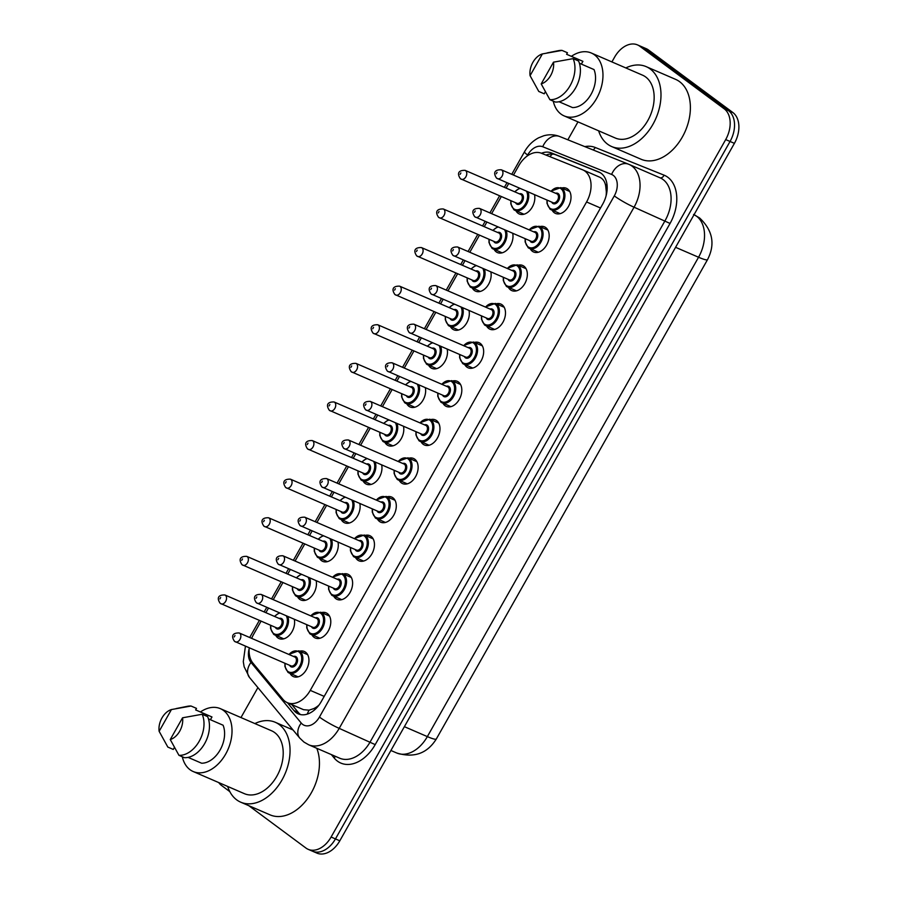 <?xml version="1.0" encoding="UTF-8"?>
<svg xmlns="http://www.w3.org/2000/svg" width="898" height="898" viewBox="0 0 898 898"><rect width="100%" height="100%" fill="white"/><g stroke="black" fill="none" stroke-linecap="round" stroke-linejoin="round"><path stroke-width="1.35" d="M534.512 194.686A13.694 9.272 113.4 0 1 530.684 209.425A13.694 9.272 113.4 0 1 519.302 213.993A13.694 9.272 113.4 0 1 518.045 213.264A13.694 9.272 113.4 0 1 515.946 210.783M512.679 233.289A13.694 9.272 113.4 0 1 508.84 248.028A13.694 9.272 113.4 0 1 497.47 252.585A13.694 9.272 113.4 0 1 496.201 251.855A13.694 9.272 113.4 0 1 494.102 249.375M490.836 271.892A13.694 9.272 113.4 0 1 487.008 286.63A13.694 9.272 113.4 0 1 475.626 291.188A13.694 9.272 113.4 0 1 474.369 290.458A13.694 9.272 113.4 0 1 472.258 287.977M469.003 310.484A13.694 9.272 113.4 0 1 465.164 325.233A13.694 9.272 113.4 0 1 453.793 329.791A13.694 9.272 113.4 0 1 452.525 329.061A13.694 9.272 113.4 0 1 450.426 326.58M447.159 349.086A13.694 9.272 113.4 0 1 443.331 363.825A13.694 9.272 113.4 0 1 431.949 368.393A13.694 9.272 113.4 0 1 430.692 367.664A13.694 9.272 113.4 0 1 428.582 365.183M425.326 387.689A13.694 9.272 113.4 0 1 421.488 402.427A13.694 9.272 113.4 0 1 410.117 406.985A13.694 9.272 113.4 0 1 408.848 406.255A13.694 9.272 113.4 0 1 406.749 403.774M403.483 426.292A13.694 9.272 113.4 0 1 399.655 441.03A13.694 9.272 113.4 0 1 388.273 445.588A13.694 9.272 113.4 0 1 387.016 444.858A13.694 9.272 113.4 0 1 384.905 442.377M381.65 464.883A13.694 9.272 113.4 0 1 377.811 479.633A13.694 9.272 113.4 0 1 366.44 484.19A13.694 9.272 113.4 0 1 365.172 483.461A13.694 9.272 113.4 0 1 363.073 480.98M359.806 503.486A13.694 9.272 113.4 0 1 355.978 518.225A13.694 9.272 113.4 0 1 344.596 522.793A13.694 9.272 113.4 0 1 343.328 522.052A13.694 9.272 113.4 0 1 341.229 519.572M337.974 542.089A13.694 9.272 113.4 0 1 334.135 556.827A13.694 9.272 113.4 0 1 322.764 561.385A13.694 9.272 113.4 0 1 321.495 560.655A13.694 9.272 113.4 0 1 319.396 558.174M316.13 580.68A13.694 9.272 113.4 0 1 312.302 595.43A13.694 9.272 113.4 0 1 300.92 599.987A13.694 9.272 113.4 0 1 299.651 599.258A13.694 9.272 113.4 0 1 297.552 596.777M294.286 619.283A13.694 9.272 113.4 0 1 290.458 634.022A13.694 9.272 113.4 0 1 279.087 638.59A13.694 9.272 113.4 0 1 277.819 637.861A13.694 9.272 113.4 0 1 275.72 635.38M561.699 188.008A13.694 9.272 113.4 0 1 566.346 188.254A13.694 9.272 113.4 0 1 567.615 188.984A13.694 9.272 113.4 0 1 568.973 205.485A13.694 9.272 113.4 0 1 555.469 213.41A13.694 9.272 113.4 0 1 554.212 212.68A13.694 9.272 113.4 0 1 552.113 210.199M539.866 226.599A13.694 9.272 113.4 0 1 544.514 226.857A13.694 9.272 113.4 0 1 545.771 227.587A13.694 9.272 113.4 0 1 547.129 244.088A13.694 9.272 113.4 0 1 533.636 252.012A13.694 9.272 113.4 0 1 532.368 251.272A13.694 9.272 113.4 0 1 530.269 248.791M518.023 265.202A13.694 9.272 113.4 0 1 522.67 265.46A13.694 9.272 113.4 0 1 523.938 266.19A13.694 9.272 113.4 0 1 525.296 282.69A13.694 9.272 113.4 0 1 511.793 290.604A13.694 9.272 113.4 0 1 510.535 289.874A13.694 9.272 113.4 0 1 508.425 287.394M496.19 303.805A13.694 9.272 113.4 0 1 500.826 304.052A13.694 9.272 113.4 0 1 502.094 304.781A13.694 9.272 113.4 0 1 503.452 321.282A13.694 9.272 113.4 0 1 489.96 329.207A13.694 9.272 113.4 0 1 488.692 328.477A13.694 9.272 113.4 0 1 486.593 325.996M474.346 342.407A13.694 9.272 113.4 0 1 478.993 342.654A13.694 9.272 113.4 0 1 480.262 343.384A13.694 9.272 113.4 0 1 481.62 359.885A13.694 9.272 113.4 0 1 468.116 367.81A13.694 9.272 113.4 0 1 466.859 367.08A13.694 9.272 113.4 0 1 464.749 364.599M452.513 380.999A13.694 9.272 113.4 0 1 457.149 381.257A13.694 9.272 113.4 0 1 458.418 381.987A13.694 9.272 113.4 0 1 459.776 398.488A13.694 9.272 113.4 0 1 446.284 406.401A13.694 9.272 113.4 0 1 445.015 405.671A13.694 9.272 113.4 0 1 442.916 403.191M430.67 419.602A13.694 9.272 113.4 0 1 435.317 419.86A13.694 9.272 113.4 0 1 436.585 420.59A13.694 9.272 113.4 0 1 437.932 437.09A13.694 9.272 113.4 0 1 424.44 445.004A13.694 9.272 113.4 0 1 423.183 444.274A13.694 9.272 113.4 0 1 421.072 441.794M408.837 458.204A13.694 9.272 113.4 0 1 413.473 458.451A13.694 9.272 113.4 0 1 414.741 459.181A13.694 9.272 113.4 0 1 416.1 475.682A13.694 9.272 113.4 0 1 402.607 483.607A13.694 9.272 113.4 0 1 401.339 482.877A13.694 9.272 113.4 0 1 399.24 480.396M386.993 496.807A13.694 9.272 113.4 0 1 391.64 497.054A13.694 9.272 113.4 0 1 392.897 497.784A13.694 9.272 113.4 0 1 394.256 514.285A13.694 9.272 113.4 0 1 380.763 522.209A13.694 9.272 113.4 0 1 379.495 521.469A13.694 9.272 113.4 0 1 377.396 518.988M365.149 535.399A13.694 9.272 113.4 0 1 369.796 535.657A13.694 9.272 113.4 0 1 371.065 536.387A13.694 9.272 113.4 0 1 372.423 552.887A13.694 9.272 113.4 0 1 358.931 560.801A13.694 9.272 113.4 0 1 357.662 560.071A13.694 9.272 113.4 0 1 355.563 557.591M343.317 574.002A13.694 9.272 113.4 0 1 347.964 574.249A13.694 9.272 113.4 0 1 349.221 574.989A13.694 9.272 113.4 0 1 350.579 591.479A13.694 9.272 113.4 0 1 337.087 599.404A13.694 9.272 113.4 0 1 335.818 598.674A13.694 9.272 113.4 0 1 333.719 596.193M321.473 612.604A13.694 9.272 113.4 0 1 326.12 612.851A13.694 9.272 113.4 0 1 327.388 613.581A13.694 9.272 113.4 0 1 328.747 630.082A13.694 9.272 113.4 0 1 315.254 638.007A13.694 9.272 113.4 0 1 313.986 637.277A13.694 9.272 113.4 0 1 311.887 634.796M299.64 651.196A13.694 9.272 113.4 0 1 304.287 651.454A13.694 9.272 113.4 0 1 305.545 652.184A13.694 9.272 113.4 0 1 306.903 668.684A13.694 9.272 113.4 0 1 293.41 676.598A13.694 9.272 113.4 0 1 292.142 675.868A13.694 9.272 113.4 0 1 290.043 673.388M249.24 647.851A24.179 16.366 -66.6 0 0 252.955 663.162L282.96 699.351A24.179 16.366 -66.6 0 0 285.093 701.383A24.179 16.366 -66.6 0 0 287.326 702.674A24.179 16.366 -66.6 0 0 310.259 690.371L586.574 201.971A24.179 16.366 -66.6 0 0 582.836 169.902A24.179 16.366 -66.6 0 0 582.566 169.789L541.449 153.255A24.179 16.366 -66.6 0 0 518.786 165.67L513.476 175.054M606.722 192.958A8.06 5.455 -66.6 0 0 606.307 191.611L605.69 185.942C604.938 181.475 602.76 178.489 599.179 176.973L582.836 169.902M287.326 702.674L303.58 709.701L309.103 710.172L313.817 708.578A8.06 5.455 -66.6 0 0 316.713 707.804M318.913 705.166A24.179 16.366 113.4 0 1 313.817 708.578M606.307 191.611A24.179 16.366 113.4 0 1 606.071 195.887M261.082 621.147L253.584 634.403A24.179 16.366 -66.6 0 0 251.665 638.355M508.683 183.518L506.102 188.086M501.309 196.55L491.633 213.657M486.851 222.12L484.258 226.689M479.476 235.153L469.8 252.259M465.007 260.723L462.425 265.292M457.632 273.755L447.956 290.851M443.163 299.315L440.581 303.883M435.799 312.347L426.123 329.454M421.33 337.917L418.749 342.486M413.956 350.95L404.28 368.057M399.487 376.52L396.905 381.089M392.123 389.552L382.447 406.648M377.654 415.123L375.072 419.68M370.279 428.155L360.603 445.251M355.81 453.714L353.228 458.283M348.435 466.747L338.759 483.854M333.977 492.317L331.396 496.886M326.603 505.35L316.927 522.456M312.134 530.92L309.552 535.489M304.759 543.952L295.083 561.048M290.301 569.512L287.719 574.08M282.926 582.544L273.25 599.651M268.457 608.114L265.875 612.683M611.908 61.917L614.569 57.203A24.179 16.366 113.4 0 1 637.501 44.9A24.179 16.366 113.4 0 1 639.735 46.191L724.192 108.804L728.547 110.678A24.179 16.366 113.4 0 1 730.052 141.469L335.459 838.912A24.179 16.366 113.4 0 1 312.526 851.214A24.179 16.366 113.4 0 0 335.459 838.912L730.052 141.469A24.179 16.366 113.4 0 0 728.547 110.678L644.091 48.077L728.547 110.678L732.903 112.564A24.179 16.366 113.4 0 1 734.407 143.354L339.814 840.797A24.179 16.366 113.4 0 1 316.882 853.1L308.171 849.328A24.179 16.366 113.4 0 1 305.949 848.049L248.768 805.652M637.501 44.9L641.857 46.786A24.179 16.366 113.4 0 1 644.091 48.077A24.179 16.366 113.4 0 0 641.857 46.786L646.212 48.672A24.179 16.366 113.4 0 1 648.446 49.951L732.903 112.564M287.439 702.73L293.949 710.576A24.179 16.366 -66.6 0 0 296.082 712.608A24.179 16.366 -66.6 0 0 298.316 713.899A24.179 16.366 -66.6 0 0 321.248 701.596L602.704 204.127A24.179 16.366 -66.6 0 0 598.955 172.046A24.179 16.366 -66.6 0 0 598.697 171.933L551.406 152.918A24.179 16.366 -66.6 0 0 541.46 153.255M300.594 714.606A24.179 16.366 113.4 0 1 300.437 714.494A24.179 16.366 113.4 0 1 298.304 712.462L291.794 704.604M229.809 791.609L221.492 785.436A24.179 16.366 113.4 0 1 218.719 782.562M724.192 108.804A24.179 16.366 113.4 0 1 725.696 139.583L331.104 837.026A24.179 16.366 113.4 0 1 308.171 849.328M240.967 717.558L257.906 687.61M567.839 139.796L577.975 121.881M545.984 155.073A24.179 16.366 113.4 0 1 555.761 154.804L600.178 172.663M254.875 723.575A43.519 29.454 113.4 0 1 275.237 722.273A43.519 29.454 113.4 0 1 279.256 724.596A43.519 29.454 113.4 0 1 283.566 777.006A43.519 29.454 113.4 0 1 240.698 802.172A43.519 29.454 113.4 0 1 236.679 799.849A43.519 29.454 113.4 0 1 227.688 786.446M316.781 748.292A43.519 29.454 113.4 0 1 308.205 797.761A43.519 29.454 113.4 0 1 270.096 814.879L240.698 802.172M200.411 711.979A34.247 23.18 113.4 0 1 220.369 708.657A34.247 23.18 113.4 0 1 223.535 710.486A34.247 23.18 113.4 0 1 226.925 751.727A34.247 23.18 113.4 0 1 193.193 771.528A34.247 23.18 113.4 0 1 190.028 769.709A34.247 23.18 113.4 0 1 182.316 756.778M220.369 708.657L271.555 730.781A34.247 23.18 113.4 0 1 274.721 732.611A34.247 23.18 113.4 0 1 278.111 773.863A34.247 23.18 113.4 0 1 244.368 793.664L193.193 771.528M176.12 708.578L187.469 706.299A25.784 17.455 113.4 0 1 191.061 706.03L196.505 708.387L195.641 709.914L211.973 716.974L210.413 719.736M174.818 748.214L174.145 747.911L173.28 749.437L167.836 747.08L159.137 731.32A16.119 10.911 113.4 0 1 171.439 709.555L159.137 731.32M171.439 709.555L191.061 706.03M188.097 757.384L201.59 763.21A24.179 16.366 113.4 0 0 220.111 749.976A24.179 16.366 113.4 0 0 223.086 725.214L208.448 718.883M182.552 717.794A16.119 10.911 113.4 0 1 170.25 739.559L182.552 717.794L202.173 714.269A25.784 17.455 113.4 0 1 199.221 741.22A25.784 17.455 113.4 0 1 178.949 755.319L184.393 757.676A25.784 17.455 113.4 0 0 204.665 743.578A25.784 17.455 113.4 0 0 207.618 716.626L202.173 714.269M170.25 739.559L178.949 755.319M625.816 67.934A43.519 29.454 113.4 0 1 646.178 66.643A43.519 29.454 113.4 0 1 650.197 68.966A43.519 29.454 113.4 0 1 654.507 121.376A43.519 29.454 113.4 0 1 611.639 146.531A43.519 29.454 113.4 0 1 607.62 144.208A43.519 29.454 113.4 0 1 598.629 130.816M646.178 66.643L675.577 79.35A43.519 29.454 113.4 0 1 679.595 81.673A43.519 29.454 113.4 0 1 683.906 134.083A43.519 29.454 113.4 0 1 641.037 159.238L611.639 146.531M571.353 56.338A34.247 23.18 113.4 0 1 591.311 53.016A34.247 23.18 113.4 0 1 594.476 54.845A34.247 23.18 113.4 0 1 597.866 96.097A34.247 23.18 113.4 0 1 564.135 115.898A34.247 23.18 113.4 0 1 560.969 114.068A34.247 23.18 113.4 0 1 553.258 101.148M591.311 53.016L642.497 75.151A34.247 23.18 113.4 0 1 645.662 76.97A34.247 23.18 113.4 0 1 649.052 118.222A34.247 23.18 113.4 0 1 615.31 138.023L564.135 115.898M547.062 52.937L558.41 50.67A25.784 17.455 113.4 0 1 562.002 50.4L567.446 52.746L566.582 54.273L582.914 61.333L581.354 64.095M545.76 92.573L545.086 92.281L544.222 93.796L538.778 91.45L530.078 75.679A16.119 10.911 113.4 0 1 542.381 53.925L530.078 75.679M542.381 53.925L562.002 50.4M559.039 101.743L572.531 107.58A24.179 16.366 113.4 0 0 591.052 94.346A24.179 16.366 113.4 0 0 594.027 69.573L579.39 63.242M553.494 62.164A16.119 10.911 113.4 0 1 541.191 83.918L553.494 62.164L573.115 58.639A25.784 17.455 113.4 0 1 570.163 85.591A25.784 17.455 113.4 0 1 549.89 99.689L555.334 102.035A25.784 17.455 113.4 0 0 575.607 87.937A25.784 17.455 113.4 0 0 578.559 60.985L573.115 58.639M541.191 83.918L549.89 99.689M606.902 183.944A24.179 17.792 111.9 0 0 605.69 185.942M309.103 710.172A24.179 16.826 140.3 0 0 307.239 714.135M552.483 154.029A24.179 17.792 111.9 0 0 549.845 156.634M324.189 696.388L310.259 690.371M600.504 207.999L586.574 201.971M693.57 214.476L699.542 217.922C712.765 230.371 715.425 244.267 707.545 259.601A28.208 3.244 -150.5 0 1 698.554 257.243A32.238 21.821 -66.6 0 0 696.545 216.194A32.238 21.821 -66.6 0 0 694.042 214.689M404.381 726.673L427.347 736.607A28.208 3.244 29.5 0 0 436.338 738.964C427.179 753.545 413.989 758.238 396.77 753.018A32.238 21.821 -66.6 0 0 427.347 736.607L698.554 257.243L675.588 247.32M734.407 143.354L725.696 139.583M339.814 840.797L331.104 837.026M648.446 49.951L639.735 46.191M249.173 648.67A16.119 10.911 -66.6 0 0 250.98 662.432L301.234 723.047A16.119 10.911 -66.6 0 0 302.66 724.405A16.119 10.911 -66.6 0 0 319.43 717.064L614.288 195.899A16.119 10.911 -66.6 0 0 613.289 175.379A16.119 10.911 -66.6 0 0 611.617 174.437L542.74 146.744A16.119 10.911 -66.6 0 0 527.631 155.028L526.991 156.151M614.288 195.899A16.119 1.852 -150.5 0 0 634.067 207.202L339.208 728.368A32.238 21.821 113.4 0 1 308.643 744.768L339.68 758.193A32.238 21.821 -66.6 0 0 370.245 741.782L665.104 220.616A32.238 21.821 -66.6 0 0 663.094 179.566A32.238 21.821 -66.6 0 0 660.12 177.849L629.083 164.424A32.238 21.821 113.4 0 1 632.057 166.152A32.238 21.821 113.4 0 1 634.067 207.202L670.054 223.445L375.196 744.61L339.208 728.368A16.119 1.852 -150.5 0 1 319.43 717.064M559.858 136.586A16.119 11.865 111.9 0 0 559.645 136.496L628.521 164.199A16.119 11.865 111.9 0 1 628.735 164.278A32.238 21.821 113.4 0 1 629.083 164.424L628.521 164.199A16.119 11.865 111.9 0 0 611.617 174.437M375.196 744.61A36.268 24.549 113.4 0 1 337.446 761.134A36.268 24.549 113.4 0 1 334.247 758.08L331.351 754.589M584.8 146.61A36.268 24.549 113.4 0 1 595.172 147.463L664.049 175.155A36.268 24.549 113.4 0 1 670.054 223.445M595.172 147.463A4.03 2.963 -68.1 0 1 592.983 149.91M664.049 175.155A4.03 2.963 -68.1 0 1 659.907 177.759M335.066 756.195A4.03 2.806 -39.7 0 1 334.247 758.08M527.631 155.028A16.119 1.852 -150.5 0 1 524.499 151.796C527.979 145.644 532.682 140.975 538.632 137.809L543.717 135.789C549.149 134.251 554.47 134.487 559.645 136.496A16.119 11.865 111.9 0 0 542.74 146.744M250.98 662.432A16.119 11.214 140.3 0 0 249.464 677.429L299.719 738.044A16.119 11.214 140.3 0 1 301.234 723.047M298.304 712.462L293.949 710.576M555.761 154.804L551.406 152.918M288.752 654.395L298.742 650.814A12.089 8.183 113.4 0 1 299.865 651.454A12.089 8.183 113.4 0 1 301.055 666.013A12.089 8.183 113.4 0 1 289.145 673.006A12.089 8.183 113.4 0 1 288.034 672.355M285.149 663.375A11.281 7.633 -66.6 0 0 287.888 671.423A11.281 7.633 -66.6 0 0 299.629 666.282A11.281 7.633 -66.6 0 0 298.922 651.914A11.281 7.633 -66.6 0 0 288.988 654.496M293.511 656.46A5.646 3.817 113.4 0 1 296.16 656.797A5.646 3.817 113.4 0 1 296.508 663.981A5.646 3.817 113.4 0 1 290.638 666.552A5.646 3.817 113.4 0 1 289.672 665.328M290.492 665.62A4.838 3.278 -66.6 0 0 290.941 665.878A4.838 3.278 -66.6 0 0 295.7 663.083A4.838 3.278 -66.6 0 0 295.218 657.257A4.838 3.278 -66.6 0 0 294.78 656.999L239.238 632.989A4.838 3.278 113.4 0 1 239.687 633.247A4.838 3.278 113.4 0 1 240.159 639.073A4.838 3.278 113.4 0 1 235.399 641.868A4.838 3.278 113.4 0 1 234.95 641.61M234.995 635.548L234.198 636.951L234.995 635.548M287.775 616.466A12.089 8.183 113.4 0 1 285.418 630.216A12.089 8.183 113.4 0 1 274.822 634.987A12.089 8.183 113.4 0 1 273.71 634.347M270.826 625.356A11.281 7.633 -66.6 0 0 273.553 633.416A11.281 7.633 -66.6 0 0 284.352 629.745A11.281 7.633 -66.6 0 0 286.249 615.804M279.188 618.441A5.646 3.817 113.4 0 1 281.837 618.778A5.646 3.817 113.4 0 1 282.185 625.962A5.646 3.817 113.4 0 1 276.315 628.533A5.646 3.817 113.4 0 1 275.349 627.32M276.169 627.601A4.838 3.278 -66.6 0 0 276.606 627.859A4.838 3.278 -66.6 0 0 281.377 625.064A4.838 3.278 -66.6 0 0 280.894 619.238A4.838 3.278 -66.6 0 0 280.445 618.98L224.904 594.97A4.838 3.278 113.4 0 1 225.353 595.228A4.838 3.278 113.4 0 1 225.836 601.054A4.838 3.278 113.4 0 1 221.076 603.849A4.838 3.278 113.4 0 1 220.627 603.591M219.875 598.932L220.661 597.54L219.875 598.932M279.884 613.053A11.281 7.633 -66.6 0 0 274.665 616.477M310.596 615.804L320.586 612.212A12.089 8.183 113.4 0 1 321.697 612.863A12.089 8.183 113.4 0 1 322.898 627.421A12.089 8.183 113.4 0 1 310.989 634.403A12.089 8.183 113.4 0 1 309.877 633.764M306.993 624.772A11.281 7.633 -66.6 0 0 309.72 632.832A11.281 7.633 -66.6 0 0 321.462 627.691A11.281 7.633 -66.6 0 0 320.754 613.323A11.281 7.633 -66.6 0 0 310.831 615.893M315.355 617.858A5.646 3.817 113.4 0 1 318.004 618.194A5.646 3.817 113.4 0 1 318.352 625.378A5.646 3.817 113.4 0 1 312.482 627.949A5.646 3.817 113.4 0 1 311.516 626.737M312.336 627.017A4.838 3.278 -66.6 0 0 312.773 627.275A4.838 3.278 -66.6 0 0 317.544 624.48A4.838 3.278 -66.6 0 0 317.061 618.655A4.838 3.278 -66.6 0 0 316.612 618.396L261.071 594.386A4.838 3.278 113.4 0 1 261.52 594.644A4.838 3.278 113.4 0 1 262.003 600.47A4.838 3.278 113.4 0 1 257.243 603.265A4.838 3.278 113.4 0 1 256.794 603.007M256.828 596.957L256.042 598.349L256.828 596.957M332.44 577.201L342.419 573.62A12.089 8.183 113.4 0 1 343.541 574.26A12.089 8.183 113.4 0 1 344.731 588.819A12.089 8.183 113.4 0 1 332.821 595.801A12.089 8.183 113.4 0 1 331.71 595.161M328.825 586.17A11.281 7.633 -66.6 0 0 331.564 594.229A11.281 7.633 -66.6 0 0 343.305 589.088A11.281 7.633 -66.6 0 0 342.598 574.72A11.281 7.633 -66.6 0 0 332.664 577.302M337.188 579.255A5.646 3.817 113.4 0 1 339.837 579.603A5.646 3.817 113.4 0 1 340.196 586.787A5.646 3.817 113.4 0 1 334.314 589.357A5.646 3.817 113.4 0 1 333.36 588.134M334.168 588.415A4.838 3.278 -66.6 0 0 334.617 588.673A4.838 3.278 -66.6 0 0 339.377 585.878A4.838 3.278 -66.6 0 0 338.905 580.063A4.838 3.278 -66.6 0 0 338.456 579.805L282.915 555.783A4.838 3.278 113.4 0 1 283.364 556.042A4.838 3.278 113.4 0 1 283.835 561.867A4.838 3.278 113.4 0 1 279.076 564.662A4.838 3.278 113.4 0 1 278.627 564.404M278.672 558.354L277.875 559.746L278.672 558.354M354.272 538.598L364.262 535.017A12.089 8.183 113.4 0 1 365.374 535.657A12.089 8.183 113.4 0 1 366.575 550.216A12.089 8.183 113.4 0 1 354.665 557.209A12.089 8.183 113.4 0 1 353.554 556.558M350.669 547.578A11.281 7.633 -66.6 0 0 353.397 555.626A11.281 7.633 -66.6 0 0 365.138 550.485A11.281 7.633 -66.6 0 0 364.442 536.117A11.281 7.633 -66.6 0 0 354.508 538.699M359.032 540.652A5.646 3.817 113.4 0 1 361.681 541A5.646 3.817 113.4 0 1 362.029 548.184A5.646 3.817 113.4 0 1 356.158 550.755A5.646 3.817 113.4 0 1 355.193 549.531M356.012 549.823A4.838 3.278 -66.6 0 0 356.45 550.081A4.838 3.278 -66.6 0 0 361.221 547.286A4.838 3.278 -66.6 0 0 360.738 541.46A4.838 3.278 -66.6 0 0 360.289 541.202L304.748 517.192A4.838 3.278 113.4 0 1 305.197 517.45A4.838 3.278 113.4 0 1 305.679 523.276A4.838 3.278 113.4 0 1 300.92 526.071A4.838 3.278 113.4 0 1 300.471 525.813M300.504 519.751L299.719 521.143L300.504 519.751M376.116 499.995L386.095 496.414A12.089 8.183 113.4 0 1 387.218 497.054A12.089 8.183 113.4 0 1 388.407 511.613A12.089 8.183 113.4 0 1 376.509 518.606A12.089 8.183 113.4 0 1 375.386 517.966M372.502 508.975A11.281 7.633 -66.6 0 0 375.241 517.035A11.281 7.633 -66.6 0 0 386.982 511.894A11.281 7.633 -66.6 0 0 386.275 497.526A11.281 7.633 -66.6 0 0 376.341 500.096M380.875 502.061A5.646 3.817 113.4 0 1 383.513 502.397A5.646 3.817 113.4 0 1 383.873 509.581A5.646 3.817 113.4 0 1 378.002 512.152A5.646 3.817 113.4 0 1 377.037 510.928M377.845 511.22A4.838 3.278 -66.6 0 0 378.294 511.478A4.838 3.278 -66.6 0 0 383.053 508.683A4.838 3.278 -66.6 0 0 382.582 502.858A4.838 3.278 -66.6 0 0 382.133 502.599L326.591 478.589A4.838 3.278 113.4 0 1 327.04 478.847A4.838 3.278 113.4 0 1 327.512 484.673A4.838 3.278 113.4 0 1 322.752 487.468A4.838 3.278 113.4 0 1 322.303 487.21M322.348 481.16L321.551 482.552L322.348 481.16M309.619 577.874A12.089 8.183 113.4 0 1 307.251 591.625A12.089 8.183 113.4 0 1 296.654 596.384A12.089 8.183 113.4 0 1 295.543 595.744M292.658 586.753A11.281 7.633 -66.6 0 0 295.397 594.813A11.281 7.633 -66.6 0 0 306.196 591.142A11.281 7.633 -66.6 0 0 308.081 577.212M301.021 579.839A5.646 3.817 113.4 0 1 303.67 580.175A5.646 3.817 113.4 0 1 304.029 587.359A5.646 3.817 113.4 0 1 298.147 589.93A5.646 3.817 113.4 0 1 297.193 588.718M298.001 588.998A4.838 3.278 -66.6 0 0 298.45 589.256A4.838 3.278 -66.6 0 0 303.21 586.461A4.838 3.278 -66.6 0 0 302.738 580.647A4.838 3.278 -66.6 0 0 302.289 580.389L246.748 556.367A4.838 3.278 113.4 0 1 247.197 556.625A4.838 3.278 113.4 0 1 247.668 562.451A4.838 3.278 113.4 0 1 242.909 565.246A4.838 3.278 113.4 0 1 242.46 564.988M241.708 560.33L242.505 558.938L241.708 560.33M301.717 574.451A11.281 7.633 -66.6 0 0 296.497 577.885M331.452 539.271A12.089 8.183 113.4 0 1 329.095 553.022A12.089 8.183 113.4 0 1 318.498 557.793A12.089 8.183 113.4 0 1 317.387 557.142M314.502 548.162A11.281 7.633 -66.6 0 0 317.23 556.21A11.281 7.633 -66.6 0 0 328.028 552.539A11.281 7.633 -66.6 0 0 329.925 538.609M322.865 541.236A5.646 3.817 113.4 0 1 325.514 541.584A5.646 3.817 113.4 0 1 325.862 548.768A5.646 3.817 113.4 0 1 319.991 551.338A5.646 3.817 113.4 0 1 319.026 550.115M319.845 550.407A4.838 3.278 -66.6 0 0 320.283 550.665A4.838 3.278 -66.6 0 0 325.054 547.87A4.838 3.278 -66.6 0 0 324.571 542.044A4.838 3.278 -66.6 0 0 324.122 541.786L268.581 517.776A4.838 3.278 113.4 0 1 269.03 518.034A4.838 3.278 113.4 0 1 269.512 523.848A4.838 3.278 113.4 0 1 264.753 526.643A4.838 3.278 113.4 0 1 264.304 526.396M263.552 521.727L264.338 520.335L263.552 521.727M323.561 535.859A11.281 7.633 -66.6 0 0 318.341 539.283M353.296 500.669A12.089 8.183 113.4 0 1 350.927 514.419A12.089 8.183 113.4 0 1 340.342 519.19A12.089 8.183 113.4 0 1 339.219 518.55M336.335 509.559A11.281 7.633 -66.6 0 0 339.074 517.607A11.281 7.633 -66.6 0 0 349.872 513.937A11.281 7.633 -66.6 0 0 351.758 500.006M344.709 502.644A5.646 3.817 113.4 0 1 347.346 502.981A5.646 3.817 113.4 0 1 347.706 510.165A5.646 3.817 113.4 0 1 341.835 512.736A5.646 3.817 113.4 0 1 340.87 511.512M341.678 511.804A4.838 3.278 -66.6 0 0 342.127 512.062A4.838 3.278 -66.6 0 0 346.886 509.267A4.838 3.278 -66.6 0 0 346.415 503.441A4.838 3.278 -66.6 0 0 345.966 503.183L290.424 479.173A4.838 3.278 113.4 0 1 290.873 479.431A4.838 3.278 113.4 0 1 291.345 485.257A4.838 3.278 113.4 0 1 286.585 488.052A4.838 3.278 113.4 0 1 286.136 487.794M285.384 483.135L286.181 481.732L285.384 483.135M345.393 497.256A11.281 7.633 -66.6 0 0 340.174 500.68M397.949 461.404L407.939 457.812A12.089 8.183 113.4 0 1 409.05 458.463A12.089 8.183 113.4 0 1 410.251 473.022A12.089 8.183 113.4 0 1 398.342 480.003A12.089 8.183 113.4 0 1 397.23 479.364M394.345 470.372A11.281 7.633 -66.6 0 0 397.073 478.432A11.281 7.633 -66.6 0 0 408.815 473.291A11.281 7.633 -66.6 0 0 408.119 458.923A11.281 7.633 -66.6 0 0 398.184 461.505M402.708 463.458A5.646 3.817 113.4 0 1 405.357 463.795A5.646 3.817 113.4 0 1 405.705 470.979A5.646 3.817 113.4 0 1 399.834 473.549A5.646 3.817 113.4 0 1 398.869 472.337M399.689 472.617A4.838 3.278 -66.6 0 0 400.126 472.876A4.838 3.278 -66.6 0 0 404.897 470.081A4.838 3.278 -66.6 0 0 404.414 464.255A4.838 3.278 -66.6 0 0 403.965 463.997L348.435 439.986A4.838 3.278 113.4 0 1 348.873 440.245A4.838 3.278 113.4 0 1 349.356 446.07A4.838 3.278 113.4 0 1 344.596 448.865A4.838 3.278 113.4 0 1 344.147 448.607M344.181 442.557L343.395 443.949L344.181 442.557M419.793 422.801L429.772 419.22A12.089 8.183 113.4 0 1 430.894 419.86A12.089 8.183 113.4 0 1 432.084 434.419A12.089 8.183 113.4 0 1 420.185 441.412A12.089 8.183 113.4 0 1 419.063 440.761M416.178 431.781A11.281 7.633 -66.6 0 0 418.917 439.829A11.281 7.633 -66.6 0 0 430.658 434.688A11.281 7.633 -66.6 0 0 429.951 420.32A11.281 7.633 -66.6 0 0 420.017 422.902M424.552 424.855A5.646 3.817 113.4 0 1 427.19 425.203A5.646 3.817 113.4 0 1 427.549 432.387A5.646 3.817 113.4 0 1 421.678 434.958A5.646 3.817 113.4 0 1 420.713 433.734M421.521 434.026A4.838 3.278 -66.6 0 0 421.97 434.284A4.838 3.278 -66.6 0 0 426.73 431.489A4.838 3.278 -66.6 0 0 426.258 425.663A4.838 3.278 -66.6 0 0 425.809 425.405L370.268 401.395A4.838 3.278 113.4 0 1 370.717 401.653A4.838 3.278 113.4 0 1 371.2 407.468A4.838 3.278 113.4 0 1 366.429 410.263A4.838 3.278 113.4 0 1 365.98 410.004M366.025 403.954L365.228 405.346L366.025 403.954M441.625 384.198L451.615 380.617A12.089 8.183 113.4 0 1 452.727 381.257A12.089 8.183 113.4 0 1 453.928 395.816A12.089 8.183 113.4 0 1 442.018 402.809A12.089 8.183 113.4 0 1 440.907 402.158M438.022 393.178A11.281 7.633 -66.6 0 0 440.75 401.226A11.281 7.633 -66.6 0 0 452.491 396.085A11.281 7.633 -66.6 0 0 451.795 381.717A11.281 7.633 -66.6 0 0 441.861 384.299M446.385 386.252A5.646 3.817 113.4 0 1 449.034 386.6A5.646 3.817 113.4 0 1 449.382 393.784A5.646 3.817 113.4 0 1 443.511 396.355A5.646 3.817 113.4 0 1 442.546 395.131M443.365 395.423A4.838 3.278 -66.6 0 0 443.814 395.681A4.838 3.278 -66.6 0 0 448.573 392.886A4.838 3.278 -66.6 0 0 448.091 387.06A4.838 3.278 -66.6 0 0 447.642 386.802L392.112 362.792A4.838 3.278 113.4 0 1 392.549 363.05A4.838 3.278 113.4 0 1 393.032 368.876A4.838 3.278 113.4 0 1 388.273 371.671A4.838 3.278 113.4 0 1 387.824 371.413M387.857 365.351L387.072 366.754L387.857 365.351M375.128 462.066A12.089 8.183 113.4 0 1 372.771 475.817A12.089 8.183 113.4 0 1 362.175 480.587A12.089 8.183 113.4 0 1 361.063 479.947M358.179 470.956A11.281 7.633 -66.6 0 0 360.906 479.016A11.281 7.633 -66.6 0 0 371.716 475.345A11.281 7.633 -66.6 0 0 373.602 461.404M366.541 464.041A5.646 3.817 113.4 0 1 369.19 464.378A5.646 3.817 113.4 0 1 369.538 471.562A5.646 3.817 113.4 0 1 363.668 474.133A5.646 3.817 113.4 0 1 362.702 472.92M363.522 473.201A4.838 3.278 -66.6 0 0 363.959 473.459A4.838 3.278 -66.6 0 0 368.73 470.664A4.838 3.278 -66.6 0 0 368.247 464.838A4.838 3.278 -66.6 0 0 367.798 464.58L312.268 440.57A4.838 3.278 113.4 0 1 312.706 440.828A4.838 3.278 113.4 0 1 313.189 446.654A4.838 3.278 113.4 0 1 308.429 449.449A4.838 3.278 113.4 0 1 307.98 449.191M307.228 444.532L308.014 443.141L307.228 444.532M367.237 458.654A11.281 7.633 -66.6 0 0 362.017 462.077M396.972 423.474A12.089 8.183 113.4 0 1 394.604 437.225A12.089 8.183 113.4 0 1 384.018 441.996A12.089 8.183 113.4 0 1 382.896 441.345M380.011 432.365A11.281 7.633 -66.6 0 0 382.75 440.413A11.281 7.633 -66.6 0 0 393.549 436.742A11.281 7.633 -66.6 0 0 395.434 422.812M388.385 425.439A5.646 3.817 113.4 0 1 391.023 425.787A5.646 3.817 113.4 0 1 391.382 432.971A5.646 3.817 113.4 0 1 385.511 435.541A5.646 3.817 113.4 0 1 384.546 434.318M385.354 434.61A4.838 3.278 -66.6 0 0 385.803 434.856A4.838 3.278 -66.6 0 0 390.563 432.061A4.838 3.278 -66.6 0 0 390.091 426.247A4.838 3.278 -66.6 0 0 389.642 425.989L334.101 401.978A4.838 3.278 113.4 0 1 334.55 402.237A4.838 3.278 113.4 0 1 335.033 408.051A4.838 3.278 113.4 0 1 330.262 410.846A4.838 3.278 113.4 0 1 329.813 410.588M329.061 405.93L329.858 404.538L329.061 405.93M389.07 420.051A11.281 7.633 -66.6 0 0 383.85 423.486M418.816 384.872A12.089 8.183 113.4 0 1 416.448 398.622A12.089 8.183 113.4 0 1 405.851 403.393A12.089 8.183 113.4 0 1 404.74 402.742M401.855 393.762A11.281 7.633 -66.6 0 0 404.583 401.81A11.281 7.633 -66.6 0 0 415.392 398.14A11.281 7.633 -66.6 0 0 417.278 384.209M410.218 386.836A5.646 3.817 113.4 0 1 412.867 387.184A5.646 3.817 113.4 0 1 413.215 394.368A5.646 3.817 113.4 0 1 407.344 396.938A5.646 3.817 113.4 0 1 406.379 395.715M407.198 396.007A4.838 3.278 -66.6 0 0 407.647 396.265A4.838 3.278 -66.6 0 0 412.406 393.47A4.838 3.278 -66.6 0 0 411.924 387.644A4.838 3.278 -66.6 0 0 411.475 387.386L355.945 363.376A4.838 3.278 113.4 0 1 356.383 363.634A4.838 3.278 113.4 0 1 356.865 369.46A4.838 3.278 113.4 0 1 352.106 372.255A4.838 3.278 113.4 0 1 351.657 371.996M350.905 367.327L351.69 365.935L350.905 367.327M410.914 381.459A11.281 7.633 -66.6 0 0 405.694 384.883M463.469 345.595L473.448 342.015A12.089 8.183 113.4 0 1 474.571 342.666A12.089 8.183 113.4 0 1 475.772 357.224A12.089 8.183 113.4 0 1 463.862 364.206A12.089 8.183 113.4 0 1 462.739 363.567M459.855 354.575A11.281 7.633 -66.6 0 0 462.593 362.635A11.281 7.633 -66.6 0 0 474.335 357.494A11.281 7.633 -66.6 0 0 473.628 343.126A11.281 7.633 -66.6 0 0 463.694 345.696M468.228 347.661A5.646 3.817 113.4 0 1 470.866 347.997A5.646 3.817 113.4 0 1 471.226 355.181A5.646 3.817 113.4 0 1 465.355 357.752A5.646 3.817 113.4 0 1 464.389 356.54M465.198 356.82A4.838 3.278 -66.6 0 0 465.647 357.078A4.838 3.278 -66.6 0 0 470.406 354.283A4.838 3.278 -66.6 0 0 469.935 348.458A4.838 3.278 -66.6 0 0 469.486 348.2L413.944 324.189A4.838 3.278 113.4 0 1 414.393 324.447A4.838 3.278 113.4 0 1 414.876 330.273A4.838 3.278 113.4 0 1 410.105 333.068A4.838 3.278 113.4 0 1 409.656 332.81M409.701 326.76L408.916 328.152L409.701 326.76M485.302 307.004L495.292 303.412A12.089 8.183 113.4 0 1 496.403 304.063A12.089 8.183 113.4 0 1 497.604 318.622A12.089 8.183 113.4 0 1 485.695 325.604A12.089 8.183 113.4 0 1 484.583 324.964M481.698 315.973A11.281 7.633 -66.6 0 0 484.426 324.032A11.281 7.633 -66.6 0 0 496.167 318.891A11.281 7.633 -66.6 0 0 495.471 304.523A11.281 7.633 -66.6 0 0 485.537 307.105M490.061 309.058A5.646 3.817 113.4 0 1 492.71 309.395A5.646 3.817 113.4 0 1 493.058 316.579A5.646 3.817 113.4 0 1 487.187 319.149A5.646 3.817 113.4 0 1 486.222 317.937M487.042 318.218A4.838 3.278 -66.6 0 0 487.491 318.476A4.838 3.278 -66.6 0 0 492.25 315.681A4.838 3.278 -66.6 0 0 491.767 309.866A4.838 3.278 -66.6 0 0 491.329 309.608L435.788 285.586A4.838 3.278 113.4 0 1 436.226 285.845A4.838 3.278 113.4 0 1 436.709 291.67A4.838 3.278 113.4 0 1 431.949 294.465A4.838 3.278 113.4 0 1 431.5 294.207M431.534 288.157L430.748 289.549L431.534 288.157M507.146 268.401L517.125 264.82A12.089 8.183 113.4 0 1 518.247 265.46A12.089 8.183 113.4 0 1 519.448 280.019A12.089 8.183 113.4 0 1 507.538 287.012A12.089 8.183 113.4 0 1 506.416 286.361M503.531 277.381A11.281 7.633 -66.6 0 0 506.27 285.429A11.281 7.633 -66.6 0 0 518.011 280.288A11.281 7.633 -66.6 0 0 517.304 265.92A11.281 7.633 -66.6 0 0 507.37 268.502M511.905 270.455A5.646 3.817 113.4 0 1 514.543 270.803A5.646 3.817 113.4 0 1 514.902 277.987A5.646 3.817 113.4 0 1 509.031 280.558A5.646 3.817 113.4 0 1 508.066 279.334M508.874 279.626A4.838 3.278 -66.6 0 0 509.323 279.884A4.838 3.278 -66.6 0 0 514.083 277.089A4.838 3.278 -66.6 0 0 513.611 271.263A4.838 3.278 -66.6 0 0 513.162 271.005L457.621 246.995A4.838 3.278 113.4 0 1 458.07 247.253A4.838 3.278 113.4 0 1 458.552 253.079A4.838 3.278 113.4 0 1 453.782 255.874A4.838 3.278 113.4 0 1 453.344 255.616M453.378 249.554L452.592 250.946L453.378 249.554M528.978 229.798L538.968 226.217A12.089 8.183 113.4 0 1 540.08 226.857A12.089 8.183 113.4 0 1 541.281 241.416A12.089 8.183 113.4 0 1 529.371 248.409A12.089 8.183 113.4 0 1 528.26 247.769M525.375 238.778A11.281 7.633 -66.6 0 0 528.103 246.838A11.281 7.633 -66.6 0 0 539.855 241.697A11.281 7.633 -66.6 0 0 539.148 227.329A11.281 7.633 -66.6 0 0 529.214 229.899M533.738 231.864A5.646 3.817 113.4 0 1 536.387 232.2A5.646 3.817 113.4 0 1 536.735 239.384A5.646 3.817 113.4 0 1 530.864 241.955A5.646 3.817 113.4 0 1 529.899 240.731M530.718 241.023A4.838 3.278 -66.6 0 0 531.167 241.281A4.838 3.278 -66.6 0 0 535.926 238.486A4.838 3.278 -66.6 0 0 535.444 232.661A4.838 3.278 -66.6 0 0 535.006 232.402L479.465 208.392A4.838 3.278 113.4 0 1 479.914 208.65A4.838 3.278 113.4 0 1 480.385 214.476A4.838 3.278 113.4 0 1 475.626 217.271A4.838 3.278 113.4 0 1 475.177 217.013M475.21 210.951L474.425 212.355L475.21 210.951M550.822 191.207L560.812 187.615A12.089 8.183 113.4 0 1 561.924 188.266A12.089 8.183 113.4 0 1 563.125 202.825A12.089 8.183 113.4 0 1 551.215 209.806A12.089 8.183 113.4 0 1 550.092 209.167M547.219 200.175A11.281 7.633 -66.6 0 0 549.946 208.235A11.281 7.633 -66.6 0 0 561.688 203.094A11.281 7.633 -66.6 0 0 560.981 188.726A11.281 7.633 -66.6 0 0 551.046 191.296M555.581 193.261A5.646 3.817 113.4 0 1 558.219 193.598A5.646 3.817 113.4 0 1 558.578 200.782A5.646 3.817 113.4 0 1 552.708 203.352A5.646 3.817 113.4 0 1 551.742 202.14M552.551 202.42A4.838 3.278 -66.6 0 0 553 202.679A4.838 3.278 -66.6 0 0 557.77 199.884A4.838 3.278 -66.6 0 0 557.288 194.058A4.838 3.278 -66.6 0 0 556.839 193.8L501.297 169.789A4.838 3.278 113.4 0 1 501.746 170.048A4.838 3.278 113.4 0 1 502.229 175.873A4.838 3.278 113.4 0 1 497.458 178.668A4.838 3.278 113.4 0 1 497.021 178.41M497.054 172.36L496.268 173.752L497.054 172.36M440.649 346.269A12.089 8.183 113.4 0 1 438.28 360.019A12.089 8.183 113.4 0 1 427.695 364.79A12.089 8.183 113.4 0 1 426.572 364.15M423.688 355.159A11.281 7.633 -66.6 0 0 426.427 363.219A11.281 7.633 -66.6 0 0 437.225 359.548A11.281 7.633 -66.6 0 0 439.111 345.607M432.061 348.244A5.646 3.817 113.4 0 1 434.699 348.581A5.646 3.817 113.4 0 1 435.059 355.765A5.646 3.817 113.4 0 1 429.188 358.336A5.646 3.817 113.4 0 1 428.223 357.112M429.031 357.404A4.838 3.278 -66.6 0 0 429.48 357.662A4.838 3.278 -66.6 0 0 434.239 354.867A4.838 3.278 -66.6 0 0 433.768 349.041A4.838 3.278 -66.6 0 0 433.319 348.783L377.777 324.773A4.838 3.278 113.4 0 1 378.226 325.031A4.838 3.278 113.4 0 1 378.709 330.857A4.838 3.278 113.4 0 1 373.938 333.652A4.838 3.278 113.4 0 1 373.489 333.394M372.749 328.735L373.534 327.343L372.749 328.735M432.746 342.856A11.281 7.633 -66.6 0 0 427.527 346.28M462.492 307.677A12.089 8.183 113.4 0 1 460.124 321.428A12.089 8.183 113.4 0 1 449.528 326.187A12.089 8.183 113.4 0 1 448.416 325.547M445.531 316.556A11.281 7.633 -66.6 0 0 448.259 324.616A11.281 7.633 -66.6 0 0 459.069 320.945A11.281 7.633 -66.6 0 0 460.955 307.015M453.894 309.642A5.646 3.817 113.4 0 1 456.543 309.978A5.646 3.817 113.4 0 1 456.891 317.162A5.646 3.817 113.4 0 1 451.021 319.733A5.646 3.817 113.4 0 1 450.055 318.521M450.875 318.801A4.838 3.278 -66.6 0 0 451.324 319.059A4.838 3.278 -66.6 0 0 456.083 316.264A4.838 3.278 -66.6 0 0 455.6 310.45A4.838 3.278 -66.6 0 0 455.151 310.192L399.621 286.17A4.838 3.278 113.4 0 1 400.059 286.428A4.838 3.278 113.4 0 1 400.542 292.254A4.838 3.278 113.4 0 1 395.782 295.049A4.838 3.278 113.4 0 1 395.333 294.791M394.581 290.133L395.367 288.741L394.581 290.133M454.59 304.254A11.281 7.633 -66.6 0 0 449.37 307.688M484.325 269.074A12.089 8.183 113.4 0 1 481.957 282.825A12.089 8.183 113.4 0 1 471.371 287.596A12.089 8.183 113.4 0 1 470.249 286.945M467.364 277.965A11.281 7.633 -66.6 0 0 470.103 286.013A11.281 7.633 -66.6 0 0 480.901 282.342A11.281 7.633 -66.6 0 0 482.798 268.412M475.738 271.039A5.646 3.817 113.4 0 1 478.376 271.387A5.646 3.817 113.4 0 1 478.735 278.571A5.646 3.817 113.4 0 1 472.864 281.141A5.646 3.817 113.4 0 1 471.899 279.918M472.707 280.21A4.838 3.278 -66.6 0 0 473.156 280.468A4.838 3.278 -66.6 0 0 477.916 277.673A4.838 3.278 -66.6 0 0 477.444 271.847A4.838 3.278 -66.6 0 0 476.995 271.589L421.454 247.579A4.838 3.278 113.4 0 1 421.903 247.837A4.838 3.278 113.4 0 1 422.386 253.651A4.838 3.278 113.4 0 1 417.615 256.446A4.838 3.278 113.4 0 1 417.177 256.188M416.425 251.53L417.211 250.138L416.425 251.53M476.423 265.662A11.281 7.633 -66.6 0 0 471.203 269.086M506.169 230.472A12.089 8.183 113.4 0 1 503.8 244.222A12.089 8.183 113.4 0 1 493.204 248.993A12.089 8.183 113.4 0 1 492.093 248.342M489.208 239.362A11.281 7.633 -66.6 0 0 491.936 247.41A11.281 7.633 -66.6 0 0 502.745 243.74A11.281 7.633 -66.6 0 0 504.631 229.809M497.571 232.447A5.646 3.817 113.4 0 1 500.22 232.784A5.646 3.817 113.4 0 1 500.568 239.968A5.646 3.817 113.4 0 1 494.697 242.539A5.646 3.817 113.4 0 1 493.732 241.315M494.551 241.607A4.838 3.278 -66.6 0 0 495 241.865A4.838 3.278 -66.6 0 0 499.759 239.07A4.838 3.278 -66.6 0 0 499.277 233.244A4.838 3.278 -66.6 0 0 498.839 232.986L443.298 208.976A4.838 3.278 113.4 0 1 443.747 209.234A4.838 3.278 113.4 0 1 444.218 215.06A4.838 3.278 113.4 0 1 439.459 217.855A4.838 3.278 113.4 0 1 439.01 217.597M438.258 212.938L439.043 211.535L438.258 212.938M498.267 227.059A11.281 7.633 -66.6 0 0 493.047 230.483M528.002 191.869A12.089 8.183 113.4 0 1 525.633 205.62A12.089 8.183 113.4 0 1 515.048 210.39A12.089 8.183 113.4 0 1 513.925 209.75M511.041 200.759A11.281 7.633 -66.6 0 0 513.779 208.819A11.281 7.633 -66.6 0 0 524.578 205.148A11.281 7.633 -66.6 0 0 526.475 191.207M519.414 193.845A5.646 3.817 113.4 0 1 522.052 194.181A5.646 3.817 113.4 0 1 522.412 201.365A5.646 3.817 113.4 0 1 516.541 203.936A5.646 3.817 113.4 0 1 515.575 202.724M516.384 203.004A4.838 3.278 -66.6 0 0 516.833 203.262A4.838 3.278 -66.6 0 0 521.603 200.467A4.838 3.278 -66.6 0 0 521.121 194.642A4.838 3.278 -66.6 0 0 520.672 194.383L465.13 170.373A4.838 3.278 113.4 0 1 465.579 170.631A4.838 3.278 113.4 0 1 466.062 176.457A4.838 3.278 113.4 0 1 461.291 179.252A4.838 3.278 113.4 0 1 460.854 178.994M460.102 174.335L460.887 172.944L460.102 174.335M520.099 188.457A11.281 7.633 -66.6 0 0 514.88 191.88M707.545 259.601L436.338 738.964M396.77 753.018L390.911 750.481M299.719 738.044L303.951 742.062L308.643 744.768M524.499 151.796L511.759 174.313M506.966 182.777L504.384 187.345M499.591 195.809L489.915 212.916M485.133 221.379L482.54 225.948M477.758 234.412L468.083 251.507M463.289 259.982L460.708 264.54M455.915 273.014L446.239 290.11M441.446 298.574L438.864 303.142M434.082 311.606L424.406 328.713M419.613 337.177L417.031 341.745M412.238 350.209L402.562 367.316M397.769 375.779L395.187 380.348M390.406 388.812L380.73 405.907M375.936 414.371L373.355 418.939M368.562 427.403L358.886 444.51M354.093 452.974L351.511 457.542M346.729 466.006L337.042 483.113M332.26 491.576L329.678 496.145M324.885 504.609L315.209 521.704M310.416 530.179L307.834 534.737M303.041 543.211L293.365 560.307M288.584 568.771L286.002 573.339M281.209 581.803L271.533 598.91M266.74 607.374L264.158 611.942M259.365 620.406L249.689 637.513M245.435 646.201L243.291 661.646L244.144 666.765L249.464 677.429M284.924 663.274L284.924 666.574L287.944 672.31L298.057 676.856M239.238 632.989C233.603 632.731 230.359 635.256 234.524 641.363L290.941 665.878M298.742 650.814L307.655 654.664M283.723 638.837L273.621 634.291L270.601 628.566L270.59 625.255M276.606 627.859L220.201 603.344C216.025 597.237 219.28 594.712 224.904 594.97M279.289 612.795L274.429 616.376M306.757 624.671L306.768 627.983L309.788 633.707L319.89 638.254M261.071 594.386C255.447 594.128 252.192 596.654 256.368 602.76L312.773 627.275M320.586 612.212L329.487 616.062M328.601 586.08L328.601 589.38L331.62 595.116L341.734 599.651M282.915 555.783C277.291 555.525 274.036 558.062 278.2 564.157L334.617 588.673M342.419 573.62L351.331 577.47M350.433 547.477L350.445 550.777L353.464 556.513L363.567 561.059M304.748 517.192C299.124 516.934 295.869 519.459 300.044 525.566L356.45 550.081M364.262 535.017L373.164 538.867M372.277 508.874L372.277 512.174L375.297 517.91L385.41 522.456M326.591 478.589C320.968 478.331 317.712 480.857 321.877 486.963L378.294 511.478M386.095 496.414L395.008 500.265M305.567 600.234L295.453 595.7L292.434 589.964L292.434 586.663M298.45 589.256L242.033 564.741C237.869 558.646 241.113 556.109 246.748 556.367M301.122 574.192L296.273 577.784M327.4 561.643L317.297 557.097L314.278 551.361L314.266 548.061M320.283 550.665L263.877 526.149C259.702 520.043 262.957 517.517 268.581 517.776M322.966 535.601L318.105 539.182M349.243 523.04L339.13 518.494L336.11 512.758L336.11 509.458M342.127 512.062L285.71 487.547C281.545 481.44 284.801 478.915 290.424 479.173M344.798 496.998L339.949 500.579M275.237 722.273L293.017 729.962M394.11 470.271L394.121 473.583L397.141 479.308L407.243 483.854M348.435 439.986C342.8 439.728 339.545 442.265 343.721 448.36L400.126 472.876M407.939 457.812L416.84 461.662M415.954 431.68L415.954 434.98L418.984 440.716L429.087 445.262M370.268 401.395C364.644 401.137 361.389 403.662 365.553 409.757L421.97 434.284M429.772 419.22L438.684 423.07M437.786 393.077L437.797 396.377L440.817 402.113L450.931 406.659M392.112 362.792C386.477 362.534 383.221 365.059 387.397 371.166L443.814 395.681M451.615 380.617L460.517 384.467M371.076 484.437L360.974 479.891L357.954 474.166L357.943 470.855M363.959 473.459L307.554 448.944C303.378 442.837 306.633 440.312 312.268 440.57M366.642 458.395L361.782 461.987M392.92 445.846L382.817 441.3L379.787 435.564L379.787 432.264M385.803 434.856L329.386 410.341C325.222 404.246 328.477 401.72 334.101 401.978M388.475 419.804L383.626 423.385M414.764 407.243L404.65 402.697L401.631 396.961L401.619 393.661M407.647 396.265L351.23 371.75C347.055 365.643 350.31 363.118 355.945 363.376M410.319 381.201L405.458 384.782M459.63 354.474L459.641 357.786L462.661 363.51L472.763 368.057M413.944 324.189C408.321 323.931 405.065 326.457 409.23 332.563L465.647 357.078M473.448 342.015L482.361 345.865M481.463 315.883L481.474 319.183L484.493 324.919L494.607 329.454M435.788 285.586C430.153 285.328 426.898 287.865 431.074 293.96L487.491 318.476M495.292 303.412L504.193 307.262M503.307 277.28L503.318 280.58L506.337 286.316L516.44 290.862M457.621 246.995C451.997 246.737 448.742 249.262 452.906 255.369L509.323 279.884M517.125 264.82L526.037 268.67M525.139 238.677L525.15 241.977L528.17 247.713L538.284 252.259M479.465 208.392C473.83 208.134 470.574 210.66 474.75 216.766L531.167 241.281M538.968 226.217L547.87 230.068M546.983 200.074L546.994 203.386L550.014 209.111L560.116 213.657M501.297 169.789C495.674 169.531 492.418 172.068 496.583 178.163L553 202.679M560.812 187.615L569.714 191.465M436.596 368.64L426.494 364.094L423.474 358.369L423.463 355.058M429.48 357.662L373.063 333.147C368.898 327.04 372.154 324.515 377.777 324.773M432.151 342.598L427.302 346.179M458.44 330.037L448.327 325.503L445.307 319.767L445.296 316.455M451.324 319.059L394.907 294.544C390.731 288.449 393.986 285.912 399.621 286.17M453.995 303.995L449.135 307.587M480.273 291.446L470.17 286.9L467.151 281.164L467.14 277.864M473.156 280.468L416.739 255.941C412.575 249.846 415.83 247.32 421.454 247.579M475.828 265.404L470.979 268.985M502.117 252.843L492.003 248.297L488.983 242.561L488.972 239.261M495 241.865L438.583 217.35C434.408 211.243 437.663 208.718 443.298 208.976M497.672 226.801L492.811 230.382M523.949 214.24L513.847 209.694L510.827 203.969L510.816 200.658M516.833 203.262L460.416 178.747C456.251 172.641 459.507 170.115 465.13 170.373M519.515 188.198L514.655 191.79"/></g></svg>
